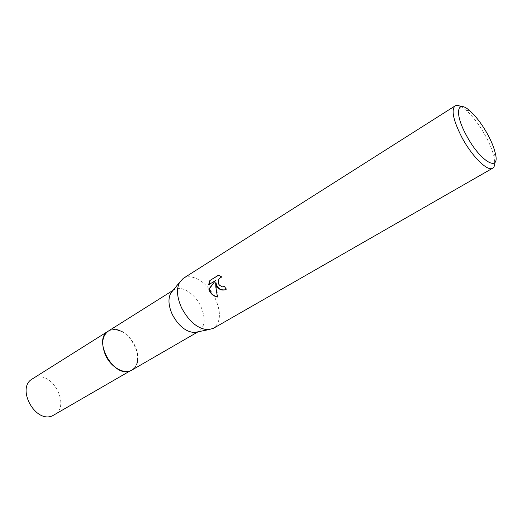 <?xml version="1.0" encoding="UTF-8"?>
<svg xmlns="http://www.w3.org/2000/svg" width="522" height="522" viewBox="0 0 522 522"><rect width="100%" height="100%" fill="white"/><g stroke="black" fill="none" stroke-linecap="round" stroke-linejoin="round"><path stroke-width="0.39" stroke-dasharray="2.61 1.96" d="M108.308 331.098C112.08 328.88 116.452 328.945 121.424 331.287C127.159 334.256 131.655 339.065 134.917 345.714C136.921 350.034 137.88 354.262 137.788 358.399C137.54 363.886 135.563 367.788 131.844 370.091M108.504 330.974L112.217 329.63L116.432 329.656M121.424 331.287L121.424 331.287C127.159 334.256 131.655 339.065 134.917 345.714C136.921 350.034 137.873 354.262 137.782 358.399L137.782 358.399M172.899 290.539L173.911 289.801C181.167 284.849 194.791 293.423 200.742 306.244C205.818 318.035 205.224 326.387 198.954 331.294L197.825 331.842M183.222 278.415C191.789 272.543 208.03 282.983 215.214 298.362C221.38 312.541 220.76 322.537 213.361 328.358M461.063 106.651L466.009 110.181C472.991 116.445 479.574 125.156 485.767 136.314C489.806 143.791 492.546 150.532 493.988 156.541L494.804 162.557M224.936 289.827L226.574 289.155L224.819 286.337L224.512 286.506M223.742 286.767L222.959 286.846C218.124 287.107 216.982 278.526 221.243 277.202L221.426 277.136M224.819 286.337L224.473 286.434M221.994 277.012L218.614 275.244M218.809 275.12L218.45 275.211M222.418 276.993L222.072 277.084M226.574 289.155L226.222 289.253M217.38 296.842L217.785 296.92L215.997 282.683M208.93 284.588L215.827 280.471M208.911 284.725L208.559 284.816M217.785 296.92L217.42 297.025M136.908 363.573L134.963 367.318L132.046 369.974M32.384 378.894L35.111 377.621C52.774 370.959 70.927 406.351 54.177 414.997M108.583 330.922L110.951 329.911C127.975 323.947 147.824 361.296 132.131 369.928M173.076 290.323L173.911 289.801M469.898 110.873L466.009 110.181M225.315 289.697L225.667 289.599M220.897 277.286L221.243 277.202M495.189 152.776L493.988 156.541M198.106 331.783L198.954 331.294"/><path stroke-width="0.78" d="M132.131 369.928L131.844 370.098C124.399 374.861 110.951 367.429 105.503 355.143C101.059 344.063 101.992 336.044 108.308 331.098L173.076 290.323M132.046 369.974C124.641 374.979 110.997 367.553 105.496 355.149C101.014 343.913 102.012 335.855 108.504 330.974M116.432 329.656L121.424 331.287M197.825 331.842L194.491 332.514C185.865 331.927 178.478 325.937 172.332 314.531C168.462 305.892 167.934 298.773 170.746 293.181L172.899 290.539M494.804 162.557C494.817 165.461 494.099 167.34 492.657 168.208L213.361 328.358L208.193 329.747C197.949 329.01 189.101 321.748 181.643 307.96C176.951 297.527 176.266 288.986 179.581 282.343L183.222 278.415L455.067 105.92C456.502 105.052 458.505 105.294 461.063 106.651M216.884 286.519L215.651 282.774L215.847 287.146L217.42 297.025C213.909 296.359 211.273 294.356 209.505 291.008L208.833 289.142L215.475 280.562L208.559 284.816L209.883 280.503L218.45 275.211L222.072 277.084L220.891 277.293C218.046 279.061 217.478 281.671 219.201 285.11L222.613 286.943L224.473 286.434L226.222 289.253L225.315 289.697C222.02 290.708 219.207 289.645 216.884 286.519M492.657 168.208C487.685 171.868 471.999 156.463 461.905 137.416C453.305 120.484 451.028 109.985 455.067 105.92M466.4 135.394C454.081 113.13 456.926 98.926 469.898 110.873C476.175 116.53 482.126 124.412 487.731 134.513C491.391 141.279 493.877 147.367 495.189 152.776C500.794 173.311 480.416 162.009 466.4 135.394M224.512 286.506L223.742 286.767M218.614 275.244L209.883 280.503M224.936 289.827C220.108 290.336 217.126 287.955 215.997 282.683L215.651 282.774M221.426 277.136L221.994 277.012M210.242 280.405L208.93 284.588M215.475 280.562L209.178 289.051C210.529 293.253 213.257 295.85 217.38 296.842M209.178 289.051L208.833 289.142M137.782 358.399L136.908 363.573M108.302 331.092C92.277 339.535 113.424 378.215 130.122 370.894L52.402 415.838C35.196 423.616 15.843 387.794 32.384 378.894L108.583 330.922M170.746 293.181L179.581 282.343M223.918 286.708L224.264 286.611M194.491 332.514L208.193 329.747M131.844 370.091L198.106 331.783"/></g></svg>
